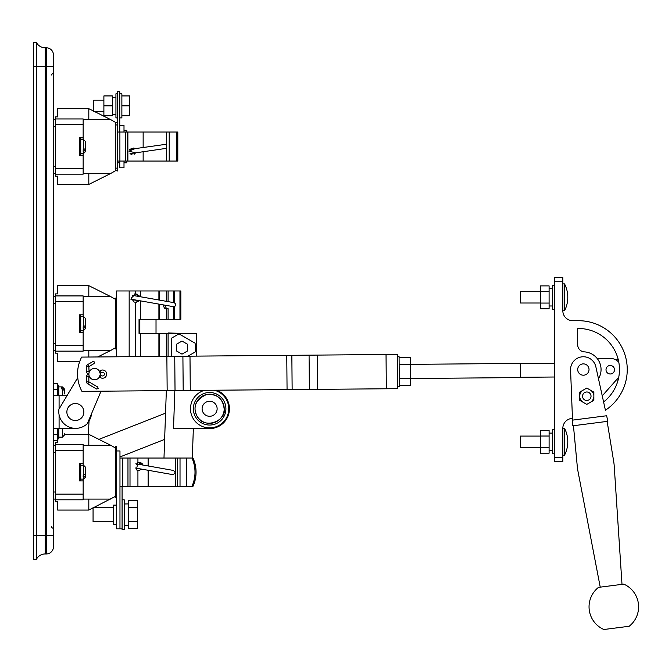 <?xml version="1.0" encoding="UTF-8"?>
<svg xmlns="http://www.w3.org/2000/svg" width="672" height="672" viewBox="0 0 672 672"><rect width="100%" height="100%" fill="white"/><g stroke="black" fill="none" stroke-linecap="round" stroke-linejoin="round"><path stroke-width="1.01" d="M93.559 111.51L93.559 100.187L103.891 100.187M119.75 93.811L121.876 93.811L121.876 117.886L119.75 117.886M121.876 95.936L129.662 95.936L129.662 115.76L121.876 115.76M129.662 105.848L121.876 105.848M103.891 115.76L103.891 95.936L112.392 95.936L112.392 115.76L103.891 115.76M103.891 105.848L112.392 105.848M117.625 93.811L115.928 93.811L115.928 117.886L117.625 117.886M112.392 97.314L115.928 97.213M113.098 97.28L112.392 97.247M128.461 507.721L137.659 507.721L137.659 500.766L128.461 500.766L128.461 528.562L137.659 528.562L137.659 521.615L128.461 521.615M137.659 507.721L137.659 521.615M113.593 521.741L93.064 521.741L93.064 507.587M124.211 503.983L128.461 503.908M109.024 445.292L110.762 445.292L115.718 448.148L115.718 446.704L116.424 446.704L116.424 528.822L122.086 528.822L122.086 529.528L124.211 529.528L124.211 499.8L122.086 499.8M119.969 456.96L164.632 439.396M98.927 439.37L165.547 413.171M46.343 553.955L45.209 553.955L45.209 535.198L46.343 535.198L46.343 66.562L36.431 66.562L36.431 42.487A9.912 9.912 0 0 0 45.209 47.804L45.209 535.198L36.431 535.198L36.431 66.562L33.6 66.562L33.6 42.487L36.431 42.487A9.912 9.912 0 0 0 45.209 47.804L46.343 47.804A7.081 7.081 0 0 1 53.424 54.877L53.424 546.874A7.081 7.081 0 0 1 46.343 553.955L46.343 535.198L53.424 535.198M46.343 47.804A7.081 7.081 0 0 1 53.424 54.877A7.081 7.081 0 0 0 46.343 47.804L46.343 66.562L53.424 66.562M33.6 66.562L33.6 535.198L36.431 535.198L36.431 559.264L33.6 559.264L33.6 535.198M45.209 553.955A9.912 9.912 0 0 0 36.431 559.264A9.912 9.912 0 0 1 45.209 553.955A9.912 9.912 0 0 0 36.431 559.264M88.813 184.43L88.813 173.452L110.762 173.452L88.813 184.43L57.666 184.43L57.666 176.198L55.549 176.198L55.549 116.911L57.666 116.911L57.666 108.679L88.813 108.679L88.813 119.65L83.152 119.65M55.549 168.496L83.152 168.496L83.152 155.291L79.615 155.291L79.615 137.819L83.152 137.819L83.152 139.616M55.549 118.944L83.152 118.944L83.152 124.606L55.549 124.606M83.152 137.819L83.152 124.606M110.762 173.452L115.718 170.596L115.718 122.514L110.762 119.65L109.032 119.65M83.152 173.452L88.813 173.452M83.152 168.496L83.152 174.166L55.549 174.166M83.152 153.493L83.152 155.291M88.813 108.679L110.762 119.65L88.813 119.65M119.75 132.04L119.75 91.694L117.625 91.694L117.625 170.974L115.718 170.596M115.718 122.514L117.625 122.128M176.803 161.062L176.803 132.04L177.803 132.04L177.803 161.062L117.625 161.062M176.803 132.04L166.421 132.04L166.421 148.352L129.99 153.653L131.947 154.652M134.14 154.291L135.593 152.863L134.14 154.291L135.593 152.863L128.957 151.158L135.005 148.655L129.394 149.444L133.963 147.932M166.421 132.04L117.625 132.04M166.421 144.724L164.976 144.446L129.394 149.444M119.75 161.062L119.75 167.79L124.001 167.79L124.001 161.062M119.75 125.32L124.001 125.32L124.001 132.04M126.764 161.062L126.764 162.834L124.001 162.834M124.001 130.276L126.764 130.276L126.764 132.04M79.615 138.062L80.749 138.062L80.749 155.047L79.615 155.047M80.749 153.493L83.58 153.493L83.58 151.36L83.152 151.36L83.58 139.616L80.749 139.616M83.58 151.36L85.705 150.116L85.705 151.368L85.705 146.815M85.705 142.464L85.705 148.378L83.58 149.612M55.549 173.452L53.424 173.452M53.424 119.65L55.549 119.65M168.101 356.362L168.101 333.438L139.037 333.438L139.037 319.284L139.65 319.284L139.65 333.438L139.037 333.438L139.037 319.284L166.312 319.284L166.312 308.666L168.101 308.666L168.101 319.284L180.844 319.284L180.844 290.968L116.424 290.968L116.424 356.798M139.037 333.438L139.037 319.284L139.037 333.438M55.549 350.431L53.424 350.431M79.758 361.402L57.666 361.402L57.666 353.17L55.549 353.17L55.549 293.891L57.666 293.891L57.666 285.659L88.813 285.659L88.813 296.629L83.152 296.629M88.813 357.034L88.813 350.431L83.152 350.431M55.549 345.475L83.152 345.475L83.152 351.137L55.549 351.137M55.549 295.924L83.152 295.924L83.152 314.798L79.615 314.798L79.615 332.27L83.152 332.27L83.152 345.475M83.152 314.798L83.152 316.596M116.424 298.049L115.718 298.049L115.718 349.012L116.424 349.012M115.718 299.494L110.762 296.629L88.813 296.629M115.718 347.567L110.762 350.431L88.813 350.431M83.152 330.464L83.152 332.27M79.615 315.034L80.749 315.034L80.749 332.027L79.615 332.027M80.749 330.464L83.58 330.464L83.58 328.331L83.152 328.331L83.58 316.596L80.749 316.596M85.705 319.444L85.705 325.357L83.58 326.592M85.705 322.048L85.705 326.399M83.58 328.331L85.705 327.096M53.424 296.629L55.549 296.629M134.828 293.857L135.71 293.798L139.532 296.596M136.777 293.983L137.659 294.37M138.751 295.268L139.272 296.016M135.71 356.63L135.71 302.291L138.44 301.148M136.802 302.098L135.778 302.291M134.072 302.03L135.71 302.291L134.072 302.03L131.292 298.049L135.71 293.798L135.71 290.968M166.312 356.37L166.312 333.438M168.101 290.968L168.101 301.585L165.27 301.627M166.312 301.392L166.312 290.968M163.657 305.164A3.536 1.89 90 0 0 165.547 308.666L166.312 308.666M167.345 308.666A3.536 1.89 90 0 1 165.463 305.474M166.312 319.284L168.101 319.284M130.813 299.158L174.258 306.818C176.148 305.449 176.148 304.088 174.258 302.728L173.494 302.66M158.306 333.438L196.375 333.438L196.375 356.118L196.375 333.438M156.022 319.284L156.022 333.438M139.835 319.284L139.835 333.438M179.962 319.284L179.962 290.968M195.149 343.207L179.239 334.018M195.409 351.137L195.149 351.994M187.883 356.194L195.409 351.851L195.409 344.064M171.62 356.328L171.62 338.117L178.979 333.866M180.348 342.014L177.996 343.375M187.673 348.961L187.673 346.24M177.996 351.826L180.348 353.186M176.341 350.868L176.341 344.333L182.003 341.057L187.673 344.333L187.673 350.868L182.003 354.136L176.341 350.868M55.549 499.094L53.424 499.094M53.424 445.292L55.549 445.292M115.718 448.148L115.718 496.23L88.813 510.065L57.666 510.065L57.666 501.833L55.549 501.833L55.549 442.546L57.666 442.546L57.666 440.336L53.424 440.336M88.813 510.065L88.813 499.094L83.152 499.094M55.549 494.138L83.152 494.138L83.152 479.128M83.152 494.138L83.152 499.8L55.549 499.8M83.152 480.925L79.615 480.925L79.615 463.453L83.152 463.453L83.152 465.251M79.615 463.697L80.749 463.697L80.749 480.69L79.615 480.69M80.749 479.128L83.58 479.128L83.58 476.994L83.152 476.994L83.58 465.251L80.749 465.251M83.58 476.994L85.705 475.751L85.705 477.002L85.705 475.062M85.705 472.45L85.705 475.751M85.705 468.107L85.705 474.012L83.58 475.255M110.762 499.094L88.813 499.094M88.813 434.322L110.762 445.292L88.813 445.292L88.813 434.322L64.462 434.322M88.813 445.292L83.152 445.292M55.549 444.587L83.152 444.587L83.152 450.248L55.549 450.248M83.152 463.453L83.152 450.248M115.718 496.23L115.718 497.675L116.424 497.675M116.424 450.954L119.969 450.954L119.969 458.035L192.973 458.035A30.089 26.174 90 0 1 192.973 486.352L119.969 486.352L119.969 458.035M119.969 528.822L119.969 486.352L119.969 528.822M116.424 524.219L113.593 524.219L113.593 505.109L116.424 505.109M191.923 458.035A30.089 26.174 90 0 1 191.923 486.352M137.29 462.68L140.473 462.521M140.742 462.622L142.456 463.957M139.499 470.753L137.29 470.383M142.33 469.258L137.928 470.618L136.399 469.82L137.928 462.437L143.069 465.074M122.086 486.352L122.086 528.822M135.82 463.806L137.525 465.024L135.962 463.823L173.25 470.4C175.82 472.29 175.577 473.684 172.511 474.583L135.089 467.972M64.462 393.91L64.462 389.012L62.345 386.887L58.8 386.887M64.462 390.188L64.462 389.281L62.345 387.5L62.345 386.887L64.462 389.012M74.18 428.299L53.424 428.299M57.666 428.299L57.666 440.336M53.424 383.704L57.666 383.704L57.666 395.741M66.965 395.741L59.086 395.741L59.086 408.971M91.568 413.608A16.279 16.279 0 0 1 87.814 422.512M53.424 395.741L59.086 395.741M57.666 385.115L58.8 385.115L58.8 395.741M58.8 428.299L58.8 438.917L57.666 438.917M62.345 395.741L62.345 388.886L61.631 388.886L61.631 387.5L62.345 387.5M62.345 388.886L64.462 390.667M61.631 388.886L61.631 387.5M64.462 433.843L64.462 434.75M614.964 359.428L618.19 359.402A41.059 41.059 0 0 0 577.702 328.49A41.059 41.059 0 0 1 603.599 401.965L602.246 395.858L616.342 379.949L618.131 379.932A41.059 41.059 0 0 1 603.599 401.965M410.474 364.35L520.296 363.418L520.422 377.58L410.592 378.512M554.341 363.418L520.304 363.703M562.834 281.761L554.341 281.761L554.341 277.519L562.834 277.519L562.834 310.792A9.912 9.912 0 0 0 572.746 320.695L578.407 320.695A48.846 48.846 0 0 1 605.413 410.239L595.854 366.794A12.793 12.793 0 0 0 570.578 370.037L572.519 420.134L606.631 415.75L607.849 421.302L572.746 425.813L572.452 418.396A9.912 9.912 0 0 0 562.834 428.299L564.53 428.299L564.53 455.204A29.408 29.408 0 0 0 564.53 428.299M629.185 626.262L603.868 629.513A24.78 24.78 0 0 1 598.466 587.378L623.776 584.128A24.78 24.78 0 0 1 629.185 626.262M622.003 584.354L614.225 466.074A42.47 42.47 0 0 0 613.771 462.034L607.144 421.394M573.443 425.72L577.307 466.712A42.47 42.47 0 0 0 577.878 470.744L600.239 587.152M610.344 358.411L597.038 358.31L610.344 358.411A11.323 11.323 0 0 1 618.828 362.317M606.01 369.734A4.25 4.25 0 0 1 613.855 367.466A4.25 4.25 0 0 1 611.444 373.817A4.25 4.25 0 0 1 606.01 369.734M618.736 377.252L602.246 395.858M582.54 396.228A4.25 4.25 0 0 0 588.907 399.907A4.25 4.25 0 0 0 588.907 392.549A4.25 4.25 0 0 0 582.54 396.228M586.79 388.055L579.709 392.137L579.709 400.31L586.79 404.401L593.863 400.31L593.863 392.137L586.79 388.055M587.597 373.304A5.662 5.662 0 0 0 585.371 364.249A5.662 5.662 0 0 0 577.702 369.541A5.662 5.662 0 0 0 587.597 373.304M579.785 397.286A7.081 7.081 0 0 0 583.246 402.36M590.327 402.36A7.081 7.081 0 0 0 593.788 397.286M593.788 395.161A7.081 7.081 0 0 0 590.327 390.096M583.246 390.096A7.081 7.081 0 0 0 579.785 395.161M397.656 388.676L397.362 354.413L81.648 357.092A36.674 36.674 0 0 0 81.942 391.356L397.656 388.676M88.872 374.111A2.478 2.478 0 0 1 86.587 371.641A2.478 2.478 0 0 0 88.872 374.111A5.662 5.662 0 0 0 88.872 374.128A5.662 5.662 0 0 1 88.872 374.111A5.662 5.662 0 0 0 96.566 379.403A5.662 5.662 0 0 0 98.734 370.314A5.662 5.662 0 0 0 89.477 371.557A5.662 5.662 0 0 1 99.464 371.322A5.662 5.662 0 0 0 89.342 371.851A5.662 5.662 0 0 1 99.464 371.322A3.486 3.486 0 0 0 99.893 371.003A4.108 4.108 0 0 1 105.546 371.288A4.108 4.108 0 0 1 105.546 376.95A4.108 4.108 0 0 1 99.893 377.227L101.371 375.514A5.754 5.754 0 0 0 100.17 374.716A5.662 5.662 0 0 0 100.17 373.514A5.662 5.662 0 0 1 100.17 374.716A5.662 5.662 0 0 0 100.17 373.514A5.754 5.754 0 0 0 101.371 372.725A5.754 5.754 0 0 1 100.17 373.514L99.347 371.129M89.158 375.892L89.342 376.379A5.662 5.662 0 0 0 99.464 376.908A5.662 5.662 0 0 1 89.342 376.379A5.662 5.662 0 0 0 99.464 376.908A3.486 3.486 0 0 1 99.893 377.227M397.631 386.408L399.336 386.392L399.084 356.664L397.379 356.672M399.328 385.426L410.651 385.325L410.416 357.538L399.092 357.63M399.151 364.577L410.474 364.484M399.269 378.479L410.592 378.378M192.318 458.035L193.343 428.669L209.714 428.593A19.824 19.824 0 0 0 216.577 390.214M193.343 428.669L209.714 428.593L193.343 428.669M182.255 333.438L168.353 332.951L168.336 333.438M166.337 390.634L163.985 458.035M174.838 390.566L173.502 428.761L209.714 428.593M193.351 408.206A16.279 16.279 0 0 0 209.051 425.04A16.279 16.279 0 0 0 225.893 409.34A16.279 16.279 0 0 0 210.185 392.498A16.279 16.279 0 0 0 193.351 408.206M77.734 377.664L58.918 409.256A16.859 16.859 0 0 0 87.343 423.629L101.027 391.196M89.342 376.379L88.855 376.597L88.855 381.83L86.587 381.83L86.587 376.597A2.478 2.478 0 0 1 88.872 374.128A5.662 5.662 0 0 1 89.477 371.557A5.662 5.662 0 0 0 89.342 371.851L89.065 372.632M66.872 412.02A8.492 8.492 0 0 0 79.615 419.378A8.492 8.492 0 0 0 79.615 404.662A8.492 8.492 0 0 0 66.872 412.02M88.284 434.322L89.065 420.823L88.284 434.322M88.855 371.641L86.587 371.641L86.587 366.61A2.402 2.402 0 0 1 87.788 364.526L92.938 361.553L94.492 361.973L94.072 363.518L88.855 366.61L89.065 371.851M88.855 381.83L97.751 387.047L98.162 388.592L96.617 389.004L87.788 383.905A2.402 2.402 0 0 1 86.587 381.83M88.855 376.597L86.587 376.597A2.478 2.478 0 0 1 88.872 374.128M101.371 375.514A1.84 1.84 0 0 0 103.9 375.388A1.84 1.84 0 0 0 103.9 372.851A1.84 1.84 0 0 0 101.371 372.725L99.893 371.003M89.846 370.936L89.334 371.868M99.221 377.294L100.162 374.749M540.322 303.064L540.322 308.784L549.1 308.784L549.1 285.894L540.322 285.894L540.322 303.064L549.1 303.064M540.322 291.614L549.1 291.614M552.636 288.767L549.1 288.7M554.341 285.306L552.636 285.306L552.636 309.372L554.341 309.372M540.322 453.197L540.322 430.307L549.1 430.307L549.1 453.197L540.322 453.197M540.322 447.476L549.1 447.476M540.322 436.027L549.1 436.027M552.636 450.324L549.1 450.391M554.341 453.785L552.636 453.785L552.636 429.719L554.341 429.719M562.834 457.321L562.834 461.572L554.341 461.572L554.341 457.321L562.834 457.321L562.834 428.299M554.341 281.761L554.341 457.321M598.483 378.739A17.699 17.699 0 0 0 584.371 351.876A7.081 7.081 0 0 1 577.702 344.812L577.702 328.49L577.702 344.812A7.081 7.081 0 0 0 584.371 351.876M540.322 436.086L520.355 436.086L520.355 447.418L540.322 447.418M540.322 303.005L520.355 303.005L520.355 291.673L540.322 291.673M562.834 310.792L564.53 310.792L564.53 283.886L562.834 283.886M36.431 42.487A9.912 9.912 0 0 0 45.209 47.804M55.549 126.731L53.424 126.731M53.424 166.379L55.549 166.379M117.625 124.958L115.718 124.958M115.718 168.143L117.625 168.143M119.893 132.04L119.893 161.062M125.538 132.04L125.538 161.062M127.537 132.04L127.537 161.062M127.873 132.04L127.873 161.062M143.144 132.04L143.144 147.512M143.144 151.805L143.144 161.062M166.421 148.352L166.421 161.062M169.21 132.04L169.21 161.062M53.424 343.35L55.549 343.35M83.152 301.585L55.549 301.585M55.549 303.71L53.424 303.71M129.167 356.689L129.167 290.968M159.566 356.429L159.566 333.438M158.903 356.437L158.903 333.438M140.49 356.597L140.49 333.438M140.49 319.284L140.49 301.073M140.49 296.764L140.49 290.968M158.903 319.284L158.903 304.324M158.903 300.006L158.903 290.968M159.566 319.284L159.566 304.441M159.566 300.124L159.566 290.968M173.494 319.284L173.494 306.886M173.494 302.585L173.494 290.968M174.258 302.728L174.258 290.968M174.258 319.284L174.258 306.818M55.549 452.374L53.424 452.374M53.424 492.013L55.549 492.013M122.8 486.352L122.8 458.035M127.966 486.352L127.966 458.035M130.007 486.352L130.007 458.035M137.928 486.352L137.928 470.618M137.928 462.437L137.928 458.035M148.134 486.352L148.134 470.282M148.134 465.965L148.134 458.035M175.703 486.352L175.703 458.035M177.416 486.352L177.416 458.035M180.02 486.352L180.02 458.035M186.379 486.352L186.379 458.035M59.086 414.767L59.086 428.299M53.424 389.718L57.666 389.718M57.666 434.322L53.424 434.322M58.8 437.153L62.345 437.153L62.345 428.299M167.16 390.634L166.866 356.37M386.324 388.769L386.039 354.505M317.495 389.357L317.209 355.093M309.372 389.424L309.078 355.16M292.144 389.567L291.85 355.312M287.062 389.609L286.768 355.354M190.277 390.432L189.991 356.177M183.196 390.491L182.902 356.236M175.031 390.566L174.745 356.303M214.267 390.23A19.11 19.11 0 0 1 210.848 427.846A19.11 19.11 0 0 1 204.658 390.314M217.123 409.03A7.51 7.51 0 0 1 205.64 415.145A7.51 7.51 0 0 1 206.094 402.142A7.51 7.51 0 0 1 217.123 409.03M224.196 409.282A14.582 14.582 0 0 1 209.362 423.352A14.582 14.582 0 0 1 195.04 408.769A14.582 14.582 0 0 1 209.874 394.187A14.582 14.582 0 0 1 224.196 409.282C223.07 398.63 217.165 393.716 206.489 394.523C195.468 399.764 192.402 407.106 197.274 416.548C205.212 430.265 226.321 420.143 224.204 409.282M88.855 366.61L86.587 366.61M88.922 366.492L87.788 364.526M88.922 381.948L87.788 383.905M89.065 376.379L89.065 375.598M94.483 111.51L103.891 111.51M112.392 114.484L115.928 114.484M93.769 507.587L113.593 507.587M124.211 525.428L128.461 525.428M51.349 75.004L52.416 73.643M51.349 526.747L52.416 528.116M119.75 162.834L117.625 162.834M83.58 153.493L85.705 151.368M83.58 139.616L85.705 141.742M132.283 295.319L166.018 301.266M110.762 296.629L88.813 285.659M110.762 350.431L97.709 356.958M83.58 316.596L85.705 318.713M83.58 330.464L85.705 328.348M174.056 302.677L167.647 301.552M138.793 300.779L131.687 299.519M83.58 479.128L85.705 477.002M83.58 465.251L85.705 467.376M62.345 437.153L64.462 435.028M554.341 377.009L520.414 377.294M552.636 305.978L549.1 305.978M552.636 433.112L549.1 433.112M562.834 455.204L564.53 455.204M564.53 310.792A29.408 29.408 0 0 0 564.53 283.886"/></g></svg>
